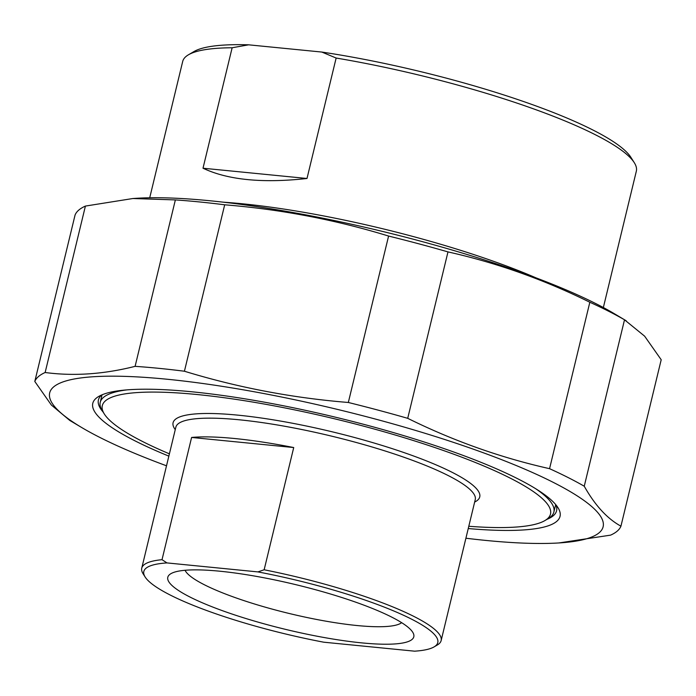 <?xml version="1.0" encoding="UTF-8"?>
<svg xmlns="http://www.w3.org/2000/svg" width="696" height="696" viewBox="0 0 696 696"><rect width="100%" height="100%" fill="white"/><g stroke="black" fill="none" stroke-linecap="round" stroke-linejoin="round"><path stroke-width="1.04" d="M184.423 371.229A301.968 54.732 -166.4 0 0 158.871 368.341A301.968 54.732 -166.4 0 0 135.102 366.348L175.366 199.917A301.968 54.732 13.6 0 1 199.134 201.91A301.968 54.732 13.6 0 1 224.686 204.798L184.423 371.229C237.64 387.507 292.276 397.929 348.331 402.479L388.594 236.048A301.968 54.732 13.6 0 1 447.98 251.9L407.717 418.331A301.968 54.732 -166.4 0 0 348.331 402.479M584.248 486.226A301.968 54.732 -166.4 0 0 549.562 468.678L589.834 302.247A301.968 54.732 13.6 0 1 624.512 319.795L584.248 486.226C595.054 505.409 607.286 518.72 620.936 526.176L661.2 359.745L644.635 336.177L624.512 319.795M465.911 538.226A284.699 51.6 -166.4 0 0 558.888 542.95L610.592 535.137A301.968 54.732 -166.4 0 0 620.936 526.176M45.144 372.508A301.968 54.732 -166.4 0 0 34.8 381.46L75.064 215.029A301.968 54.732 13.6 0 1 85.408 206.077L45.144 372.508C73.715 376.319 103.704 374.265 135.102 366.348M175.366 199.917L132.901 198.517L85.408 206.077M132.901 198.517L137.112 198.256A284.699 51.6 13.6 0 1 210.253 200.787A284.699 51.6 13.6 0 1 614.342 313.713L626.209 320.769M388.594 236.048C335.376 219.771 280.74 209.348 224.686 204.798M589.834 302.247C543.967 279.601 496.683 262.818 447.98 251.9M558.888 542.95A284.699 51.6 -166.4 0 0 518.503 466.477A284.699 51.6 -166.4 0 0 167.084 379.233A284.699 51.6 -166.4 0 0 81.658 427.501L69.791 420.445L51.365 405.037L34.8 381.46M407.717 418.331C453.583 440.977 500.868 457.759 549.562 468.678M81.658 427.501A284.699 51.6 -166.4 0 0 166.509 465.798M102.965 411.849A235.692 42.717 13.6 0 1 98.414 399.948A235.692 42.717 13.6 0 1 101.755 394.936M555.887 504.8A235.692 42.717 13.6 0 1 556.574 510.786A235.692 42.717 13.6 0 1 547.082 519.294M468.251 528.551A240.364 43.561 -166.4 0 0 557.922 507.575A240.364 43.561 -166.4 0 0 336.655 417.487A240.364 43.561 -166.4 0 0 98.684 396.476A240.364 43.561 -166.4 0 0 168.85 456.124M306.997 178.489C262.54 183.396 227.879 179.968 203.006 168.214L306.997 178.489L336.142 58.038A233.36 42.299 13.6 0 1 634.282 162.673A233.36 42.299 13.6 0 1 636.335 171.19L603.354 307.528M203.006 168.214L232.142 47.763L248.637 44.822L321.804 52.052L336.142 58.038M149.718 197.777L182.7 61.448A233.36 42.299 13.6 0 1 188.425 54.81A233.36 42.299 13.6 0 1 232.142 47.763M248.637 44.822A228.688 41.447 -166.4 0 0 193.923 51.582L188.425 54.81M634.282 162.673L630.863 157.287A228.688 41.447 -166.4 0 0 321.804 52.052M264.149 569.78L257.894 571.903L166.988 562.916L162.02 559.688L191.6 437.453A154.016 27.918 13.6 0 1 293.721 447.545L264.149 569.78A154.016 27.918 -166.4 0 1 414.016 616.491A154.016 27.918 -166.4 0 1 441.142 640.59L475.246 499.615A154.016 27.918 13.6 0 0 448.12 475.516A154.016 27.918 13.6 0 0 239.354 419.801A154.016 27.918 13.6 0 0 175.853 427.179L141.749 568.154A154.016 27.918 -166.4 0 0 143.106 573.774L145.151 577.01A151.215 27.405 13.6 0 1 166.988 562.916M293.721 447.545L191.6 437.453M145.151 577.01A151.215 27.405 13.6 0 0 323.71 642.19L414.616 651.178A151.215 27.405 13.6 0 0 434.069 646.906L437.366 644.966A154.016 27.918 -166.4 0 0 441.142 640.59M257.894 571.903A151.215 27.405 13.6 0 1 434.069 646.906M219.971 571.225A126.559 22.942 -166.4 0 0 170.885 573.687A126.559 22.942 -166.4 0 0 285.404 629.341A126.559 22.942 -166.4 0 0 412.693 632.185A126.559 22.942 -166.4 0 0 219.971 571.225M162.02 559.688A154.016 27.918 -166.4 0 0 141.749 568.154M169.406 453.835A230.559 41.786 13.6 0 1 142.932 441.69A230.559 41.786 13.6 0 1 104.348 414.033A230.559 41.786 13.6 0 1 336.238 419.209A230.559 41.786 13.6 0 1 544.855 520.599L548.161 518.659A233.36 42.299 -166.4 0 0 553.877 512.021A233.36 42.299 -166.4 0 0 535.607 488.67M127.168 389.856A233.36 42.299 -166.4 0 0 100.25 402.279A233.36 42.299 -166.4 0 0 102.303 410.797L104.348 414.033M544.855 520.599A230.559 41.786 13.6 0 1 468.8 526.272M401.653 622.676A112.561 20.401 13.6 0 1 357.031 625.53A112.561 20.401 13.6 0 1 185.058 570.276M535.946 277.826A233.36 42.299 -166.4 0 0 241.79 203.719A233.36 42.299 -166.4 0 0 223.242 202.179M474.655 502.051A157.748 28.588 -166.4 0 0 414.32 456.263A157.748 28.588 -166.4 0 0 238.128 415.173A157.748 28.588 -166.4 0 0 175.261 429.623M553.877 512.021L555.686 504.557M100.25 402.279L102.051 394.815"/></g></svg>
